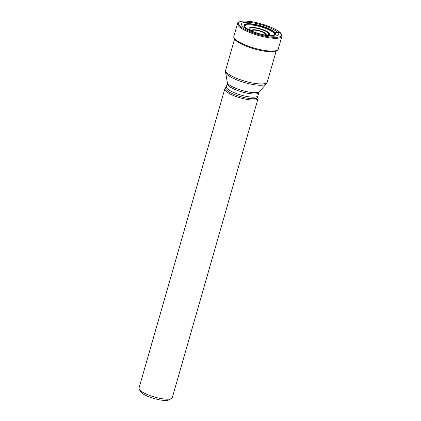 <?xml version="1.0" encoding="UTF-8"?>
<svg xmlns="http://www.w3.org/2000/svg" width="421" height="421" viewBox="0 0 421 421"><rect width="100%" height="100%" fill="white"/><g stroke="black" fill="none" stroke-linecap="round" stroke-linejoin="round"><path stroke-width="0.63" d="M242.664 26.344A19.119 4.72 -164 0 1 253.453 22.923A19.119 4.72 -164 0 1 277.176 32.149A19.119 4.72 -164 0 1 266.388 35.564A19.119 4.72 -164 0 1 242.664 26.344M275.876 51.178A22.618 5.584 16 0 1 275.844 51.188A22.618 5.584 16 0 1 255.305 49.194A22.618 5.584 16 0 1 235.413 40.1A22.618 5.584 -164 0 1 234.786 39.416A22.618 5.584 -164 0 1 234.765 39.39M244.843 26.57A15.724 3.884 -164 0 1 244.838 26.555A15.724 3.884 -164 0 1 255.731 24.876A15.724 3.884 -164 0 1 273.939 32.222A15.724 3.884 16 0 1 274.134 34.959L274.113 34.969A15.724 3.884 16 0 0 274.134 34.959L274.592 34.575A15.593 3.852 16 0 0 273.639 32.849L274.008 32.175A15.782 3.9 -164 0 0 255.589 24.771A15.782 3.9 -164 0 0 244.854 26.581A15.782 3.9 -164 0 0 245.522 27.386A15.782 3.9 16 0 0 259.915 33.864A15.782 3.9 16 0 0 274.113 34.969A15.782 3.9 16 0 0 274.008 32.175L280.107 32.627A0.726 0.642 -45.7 0 1 280.57 33.412M225.888 87.573A16.751 4.136 -164 0 0 226.619 90.083A16.751 4.136 -164 0 1 226.619 90.083A16.751 4.136 -164 0 0 245.006 97.714A16.751 4.136 -164 0 0 257.868 96.746L258.089 98.019A17.319 4.278 -164 0 1 258.068 98.546A17.319 4.278 -164 0 1 243.812 98.803A17.319 4.278 -164 0 1 225.788 91.141A17.319 4.278 -164 0 1 224.767 88.994A17.319 4.278 -164 0 1 225.025 88.542L226.377 86.679A16.414 4.052 16 0 0 227.335 88.699A16.414 4.052 16 0 0 227.345 88.71A16.414 4.052 16 0 0 244.422 95.972A16.414 4.052 16 0 0 257.931 95.725L258.841 92.546A16.414 4.052 -164 0 1 245.332 92.794A16.414 4.052 -164 0 1 228.256 85.531A16.414 4.052 -164 0 1 228.245 85.526A16.414 4.052 -164 0 1 227.287 83.5L227.351 82.479A16.751 4.136 16 0 0 228.35 84.042A16.751 4.136 16 0 0 228.361 84.047A16.751 4.136 16 0 0 244.838 91.236A16.751 4.136 16 0 0 259.331 91.652L266.235 83.942A21.297 5.263 -164 0 1 247.827 83.416A21.297 5.263 -164 0 1 226.872 74.285A21.297 5.263 -164 0 1 226.861 74.275A21.297 5.263 -164 0 1 225.577 72.28L227.351 82.479M224.767 88.994L138.988 388.136A17.319 4.278 16 0 0 139.24 389.346A17.319 4.278 16 0 0 140.009 390.283A17.319 4.278 16 0 0 161.501 398.64A17.319 4.278 16 0 0 171.442 398.576A17.319 4.278 16 0 0 172.289 397.687L258.068 98.546M139.24 389.346L140.725 391.825A15.14 3.742 16 0 0 141.398 392.646A15.14 3.742 16 0 0 160.18 399.95A15.14 3.742 16 0 0 168.868 399.897L171.442 398.576M280.107 32.627A22.366 5.526 16 0 0 252.358 21.834A22.366 5.526 16 0 0 239.738 25.834A22.366 5.526 16 0 0 267.488 36.627A22.366 5.526 16 0 0 280.107 32.627M281.928 36.274A23.097 5.705 -164 0 1 262.925 36.622A23.097 5.705 -164 0 1 238.891 26.402A23.097 5.705 -164 0 1 237.528 23.544C236.902 22.692 240.686 19.776 251.358 21.645C257.242 22.587 263.093 24.171 268.914 26.402L274.092 28.67C276.923 30.075 279.034 31.443 280.423 32.785C282.007 35.038 282.512 36.201 281.928 36.274L278.265 49.057C278.181 49.815 277.392 50.52 275.908 51.167L275.908 51.167A22.671 5.599 16 0 1 255.315 49.168A22.671 5.599 16 0 1 235.376 40.053A22.671 5.599 16 0 1 234.744 39.363L234.744 39.363C233.834 38.053 233.539 37.043 233.865 36.327A23.097 5.705 16 0 0 235.223 39.185A23.097 5.705 16 0 0 259.257 49.404A23.097 5.705 16 0 0 278.265 49.057M244.854 26.581L244.659 25.976A15.593 3.852 -164 0 1 257.831 26.044A15.593 3.852 -164 0 1 273.639 32.849M244.959 27.181A16.44 4.063 -164 0 1 254.237 24.244A16.44 4.063 -164 0 1 274.629 32.175A16.44 4.063 16 0 1 265.356 35.111A16.44 4.063 16 0 1 244.959 27.181M234.571 39.137L225.688 70.112A21.639 5.347 16 0 0 226.961 72.796A21.639 5.347 16 0 0 226.972 72.807A21.639 5.347 16 0 0 249.495 82.374A21.639 5.347 16 0 0 267.293 82.042L276.176 51.067M265.94 35.132A10.678 2.637 16 0 0 268.977 32.885A10.678 2.637 16 0 0 255.731 27.733A10.678 2.637 16 0 0 249.706 29.644A10.678 2.637 16 0 0 251.695 31.049M264.946 34.969L266.903 34.996A9.909 2.447 16 0 0 268.235 32.927A9.909 2.447 16 0 0 255.926 28.144A9.909 2.447 16 0 0 250.353 29.917A9.909 2.447 16 0 0 250.369 29.933A9.909 2.447 16 0 0 250.953 30.423L252.626 31.438M252.021 31.107A7.52 1.858 -164 0 1 256.747 30.023A7.52 1.858 -164 0 1 265.783 33.601A7.52 1.858 -164 0 1 265.635 35.011M252.763 31.496A6.752 1.668 -164 0 1 256.805 30.412A6.752 1.668 -164 0 1 265.046 33.643A6.752 1.668 -164 0 1 265.051 33.648A6.752 1.668 -164 0 1 264.793 34.943M233.865 36.327L237.528 23.544M267.293 82.042L266.235 83.942M225.688 70.112L225.577 72.28M226.377 86.679L227.287 83.5M258.841 92.546L259.331 91.652M257.868 96.746L257.931 95.725"/></g></svg>
